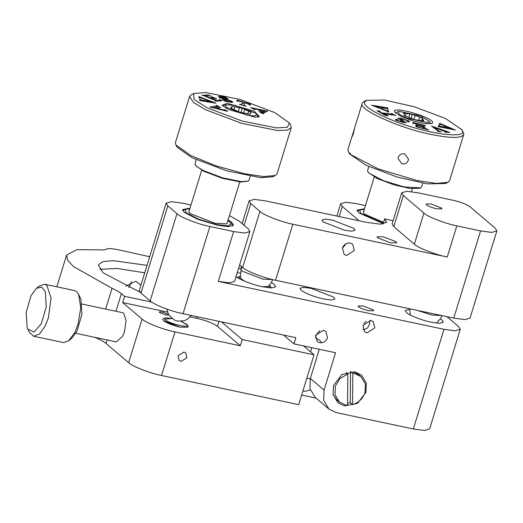 <?xml version="1.0" encoding="UTF-8"?>
<svg xmlns="http://www.w3.org/2000/svg" width="523" height="523" viewBox="0 0 523 523"><rect width="100%" height="100%" fill="white"/><g stroke="black" fill="none" stroke-linecap="round" stroke-linejoin="round"><path stroke-width="0.78" d="M226.387 107.267L225.622 104.809L234.69 105.241L255.603 113.177L256.747 114.387L254.747 115.988L247.294 115.204L226.387 107.267M250.837 113.249L250.765 112.811L249.837 114.236L239.717 112.19L230.872 108.176L231.225 107.633L231.035 108.248M231.46 108.444L232.153 106.208L231.225 107.633L231.146 107.195M232.153 106.208L234.932 106.77L234.036 109.667M240.985 112.445L242.273 108.254L234.932 106.77M242.273 108.254L244.699 109.359L243.574 113.02M250.53 113.576L251.112 112.268L244.699 109.359M179.376 312.865L189.947 315.179M247.863 113.837L248.686 111.17M238.305 111.549L239.495 107.692M231.303 108.366L231.8 106.751M408.842 117.498L409.921 113.994L405.907 113.445L405.129 115.982M405.907 113.445L403.468 113.105L404.658 115.799L409.568 117.786L414.739 119.728L423.637 120.957L423.395 120.061M423.107 120.878L422.774 118.996L422.231 120.761M418.701 120.349L419.675 117.178L415.131 115.413L413.902 119.401M422.774 118.996L422.447 118.257L421.701 120.689M415.131 115.413L412.359 114.334L411.124 118.361M409.921 113.994L412.359 114.334M419.675 117.178L422.447 118.257M398.997 111.366L419.969 115.805L429.305 121.192L428.108 122.696L407.129 118.25L399.278 114.328L398.18 111.621L398.997 111.366M181.03 361.393L186.92 357.667L185.698 352.927L183.9 352.051L178.01 355.777L179.239 360.517L181.03 361.393M163.575 320.73C167.092 323.234 172.577 325.371 180.03 327.143L188.162 327.163L180.03 327.143L163.575 320.73L162.751 319.344L163.575 320.73M168.36 314.349L162.365 312.081C159.79 311.603 158.874 311.78 159.626 312.597L165.798 315.003L168.792 315.094M159.319 312.074L159.626 312.597M144.727 272.829L117.132 268.436L99.723 269.345M190.163 316.892L196.883 318.317C206.199 320.527 213.051 323.201 217.444 326.332L240.305 345.781L242.221 339.551L221.425 321.861M151.775 302.104L124.559 296.325L122.644 302.556L167.386 312.054M140.942 285.133L135.777 281.204L125.742 286.088M131.293 281.577L130.868 283.623L128.821 287.493M56.817 286.813L66.584 255.061L76.92 249.654L100.279 249.817C103.371 250.105 105.319 249.922 106.123 249.268C107.62 248.248 111.589 248.392 118.041 249.713L149.676 256.754M316.042 398.101L301.647 395.048M242.221 339.551L314.029 354.797L298.698 404.632L161.561 375.507C150.219 373.357 132.123 366.309 128.658 362.681L106.064 343.467C104.142 341.852 101.017 340.087 96.703 338.172L94.872 337.355M147.028 265.357L113.151 260.657L102.75 261.644L98.344 264.828L103.096 272.797L140.086 292.233M122.644 302.556L142.073 319.082C145.538 322.704 163.627 329.758 174.976 331.902L240.305 345.781M306.831 378.207L310.217 378.829M310.309 390.001L304.726 391.387L302.98 390.707M66.584 255.061L67.702 260.277L73.403 266.495L112.033 288.336C116.348 290.252 119.473 292.017 121.395 293.632L124.559 296.325M314.029 354.797L303.634 345.958M394.46 111.347L394.649 112.033L401.089 116.452L413.294 121.035L424.846 123.65L431.991 123.52L432.639 122.709C434.025 117.852 393.747 105.868 394.46 111.347M462.548 131.613L462.064 129.854L445.531 118.512L414.216 106.744L384.555 100.03L366.218 100.364L364.551 102.449C362.034 106.882 388.615 120.565 412.889 127.318C437.097 134.993 464.411 137.353 462.548 131.613M379.247 111.203L381.267 112.785L390.864 113.955L392.113 114.021L391.609 113.419L395.911 115.825L393.819 115.014L382.699 113.589L388.373 115.818L385.307 115.393L377.011 110.752L380.129 111.209L379.247 111.203L378.887 111.804M392.113 114.021L391.74 115.243L392.113 114.021M417.942 126.984L423.983 128.547L422.708 126.834L417.498 125.618L416.772 125.853L415.648 124.337L422.532 126.592L421.473 125.167L417.112 123.676L412.673 123.251L413.235 122.506L425.441 125.572L423.963 125.357L423.748 125.775L425.833 128.586L428.664 129.913L416.445 126.841L415.569 125.847L417.87 127.2M417.498 125.618L417.197 125.958M423.963 125.357L423.362 127.017L424.787 128.939M440.013 126.135L444.092 127.102L444.628 125.919L440.824 124.402L439.215 124.304L439.647 123.343L455.409 130.07L438.62 126.71L438.189 126.579L438.732 125.376L440.013 126.135L439.843 126.671M441.222 131.757L437.816 131.528L438.32 131.391L437.771 130.796L431.553 126.076L449.819 132.456L445.308 132.162L444.988 132.005L445.426 131.691L433.946 127.383L439.209 131.26L441.177 131.888M437.816 131.528L438.313 131.397M444.988 132.005L445.426 131.691M397.48 119.336C396.898 119.813 397.787 120.493 400.141 121.375L403.678 122.127L401.134 120.329C398.349 118.898 397.428 118.159 398.369 118.113C399.48 117.904 401.586 118.348 404.684 119.44L409.855 121.362L407.574 121.774C408.182 121.303 407.195 120.584 404.612 119.623L400.677 118.767L401.154 119.473C403.632 120.852 407.397 122.794 405.743 122.709C404.678 122.898 402.71 122.487 399.827 121.48L395.179 119.747L397.068 119.179L397.48 119.336L396.892 120.82M403.54 122.559L403.645 121.807M400.677 118.767L400.167 120.107M386.484 108.594L382.607 107.81L382.993 109.268L387.033 110.726L388.367 110.699L388.681 111.883L371.631 105.201L387.177 107.777L387.615 107.895L388.007 109.379L386.484 108.594M387.53 111.915L387.929 110.575M382.025 109.144L375.324 106.659M375.39 106.444L381.744 107.646L382.091 108.928M382.267 109.235L382.607 107.81M387.615 107.895L387.229 109.144M381.967 108.477L382.378 108.549M388.367 110.699L387.981 111.948M403.697 122.336L404.331 122.696M399.35 119.355L400.35 119.525M397.068 119.179L396.689 120.427M433.946 127.383L433.822 127.795M447.577 131.907L447.453 132.299M444.864 127.775L445.478 126.265L451.748 128.835L451.604 129.299M445.008 127.305L451.748 128.835M443.949 127.573L444.092 127.102M439.163 125.513L438.777 126.756L438.346 126.625L438.732 125.376M444.315 126.939L445.04 127.233M440.085 123.48L439.699 124.729M439.647 123.343L439.268 124.592M444.628 125.919L444.053 127.592M423.578 126.605L423.362 127.017M413.235 122.506L412.85 123.755M422.159 126.095L423.264 126.37M416.7 124.932L416.517 125.513M416.073 124.448L415.975 124.775M408.267 160.293L408.483 159.149L404.782 153.984C401.684 153.389 399.52 154.501 398.297 157.325L398.088 158.482L401.775 163.745C404.907 164.353 407.064 163.202 408.267 160.293M351.561 137.902L353.241 134.143L354.561 128.142L351.593 138.02M354.561 128.142L362.066 103.75C359.085 110.085 402.213 129.096 431.266 134.457C451.584 138.51 462.456 138.373 463.881 134.051L462.064 129.854M422.754 183.168L421.577 186.999L419.897 188.3L410.012 188.483L394.028 184.861L377.155 178.52L368.238 172.407L367.538 170.648L368.761 166.556M420.708 187.894L404.292 186.959L383.601 180.749L369.336 173.335L367.8 171.616M351.829 136.83L347.887 149.84L348.39 151.67L351.279 154.9L378.129 168.857L417.086 180.546L436.404 183.416L447.976 182.305L449.617 180.625L463.881 134.051M366.218 100.364L363.799 101.586L362.158 103.266M348.39 151.67L349.704 154.037L366.244 165.379L397.558 177.147L427.213 183.861L445.557 183.527L447.976 182.305M363.609 211.554L363.42 212.894L364.511 214.116L383.562 222.367M364.283 209.377L359.759 209.932L360.53 213.273L383.3 223.21M359.759 209.932L357.261 211.194M254.165 111.151L227.172 103.332L222.092 105.228L227.819 109.294L254.812 117.113L259.434 116.714L254.165 111.151M207.18 107.843L242.162 121.048L276.458 127.913L287.382 127.272L289.507 123.049L274.804 112.602L239.822 99.396L205.526 92.532L193.66 93.558L194.072 99.422L207.18 107.843M236.841 100.828L237.285 100.148L250.445 104.221L250.36 105.005L244.882 102.717L244.051 105.11L246.13 106.352L239.305 104.24L241.77 104.404L242.607 102.011L236.841 100.828M244.038 105.149L244.182 105.751M208.331 95.389L204.983 95.506L210.429 97.821L212.881 97.507L211.822 96.775L216.64 98.821L213.031 98.036L211.181 98.141L215.731 100.07L219.399 100.612L220.255 100.174L219.385 99.305L222.118 100.821L215.639 101.187L215.267 101.024L215.888 100.874L214.391 100.076L203.656 95.591L201.832 95.317L208.324 94.951L211.2 96.252L208.331 95.389M212.161 98.089L212.881 97.507M220.176 100.932L220.255 100.174M215.522 101.135L215.881 100.893M224.635 110.418L224.53 109.595L227.636 111.379L209.815 107.052L215.979 106.045L216.712 105.79L216.404 105.286L220.693 107.561L218.529 106.862L216.555 107.084L220.784 109.327L224.962 110.111L224.851 110.464M199.662 97.912L198.871 96.624L199.309 96.742L215.966 103.221L200.087 100.632L199.616 99.082L201.263 99.926L212.246 101.998L200.688 97.827L199.662 97.912M224.844 97.644L225.616 97.278L228.185 99.095L221.68 96.781L220.281 97.121L232.277 101.495L232.748 102.09L229.819 102.122L224.936 101.227L222.386 99.422L229.166 101.782C230.931 102.063 231.48 101.952 230.806 101.442L228.538 100.462C224.615 99.246 219.222 97.69 218.967 97.075L218.516 96.507L221.229 96.467L225.23 97.206M219.66 98.056L220.039 96.814L220.098 97.696M230.924 102.292L230.806 101.442M253.845 108.823L254.381 109.47L250.707 107.627L267.698 111.164L263.54 112.922L263.729 113.87L258.793 111.549L260.977 112.177L262.376 111.739L257.512 109.451L253.609 109.111M263.54 112.922L263.036 113.543M258.369 109.608L264.684 110.771L264.305 112.014L262.271 112.87L262.651 111.621L258.303 109.823M262.651 111.621L264.684 110.771M261.918 113.014L262.376 111.739M267.371 111.007L267.273 111.347M264.377 111.772L265.684 112.014M225.439 97.86L225.616 97.278M221.353 97.644L221.203 98.147M212.246 101.998L212.09 102.508M200.054 99.207L199.668 100.449M199.943 97.2L199.76 97.788M199.309 96.742L198.923 97.991M219.804 109.346L213.07 107.862M213.142 107.633L216.149 107.15L219.869 109.124M216.417 106.744L216.94 107.019M216.162 107.156L216.712 105.79M212.665 107.771L213.123 107.692M204.826 96.016L204.983 95.506M208.324 94.951L208.193 95.376M211.181 98.141L211.031 98.644M210.429 97.821L210.272 98.324M237.285 100.148L236.899 101.397M242.28 103.057L244.522 103.75M250.066 105.463L250.445 104.221M242.607 102.011L241.626 104.96M250.197 176.362L249.02 180.193L248.15 181.089L240.946 182.043L222.458 178.35L203.604 171.23L195.68 165.601L195.027 163.581L196.203 159.75M248.15 181.089L241.6 181.651L222.667 177.866L203.355 170.576L196.779 166.53L195.242 164.81M193.66 93.558L191.241 94.781L189.601 96.454L193.366 102.384L205.291 109.621L241.633 123.336L277.268 130.469L286.95 130.227L291.239 127.723L290.821 125.415L289.507 123.049M189.601 96.454L175.421 142.55L175.833 144.864L191.104 155.717L216.274 165.928L244.529 173.741L263.461 176.584L275.418 175.499L277.059 173.819L291.239 127.723M175.833 144.864L177.147 147.231L191.849 157.678L226.832 170.877L261.127 177.742L272.999 176.715L275.418 175.499M189.136 210.972L188.947 212.312L190.039 213.541L214.96 223.249L226.655 223.916L227.25 222.7M189.803 208.801L185.286 209.35L186.057 212.691L198.479 219.15L216.489 224.557L228.172 225.91L231.343 223.524L227.923 220.523M232.702 225.975L231.343 223.524M185.286 209.35L182.789 210.619M346.082 372.5L347.815 373.978L347.547 405.175L345.389 404.887L339.414 401.971L336.668 399.637L333.236 395.14M350.253 402.703L352.541 404.652L352.809 373.448L350.521 371.507L350.253 402.703L347.566 403.187M352.541 404.652C358.693 402.723 362.851 398.663 365.028 392.466L365.368 383.98L360.942 376.658L354.967 373.742L352.809 373.448M347.815 373.978L340.061 378.443L335.328 386.157L334.988 394.643L339.414 401.971M360.942 376.658L358.196 374.324L353.208 371.65M262.356 286.728L268.194 286.506M272.496 279.576L262.677 279.119L242.116 271.11L241.083 269.378L240.436 275.948L240.796 278.105L241.874 279.4L245.496 281.537M268.423 287.748L270.339 286.159L269.482 285.185M240.469 276.262L239.214 276.582L239.907 278.981M27.771 329.111L29.53 332.53L33.662 336.25L39.617 333.955L45.076 326.228L48.332 318.023L51.071 298.123L46.848 285.329L44.71 284.237L39.421 285.957L36.42 288.363L41.722 287.068L45.292 291.559L46.279 306.74L41.369 323.6L34.093 332.04L27.771 329.111L27.137 327.666L26.15 312.486L31.06 295.626L36.42 288.363M33.662 336.25L63.361 342.552L68.644 340.833L74.776 332.536L78.025 324.325L80.797 307.707L78.535 294.266L76.548 291.631L74.403 290.546L44.71 284.237M68.644 340.833L71.644 338.433L77.005 331.17L81.915 314.303L80.928 299.13L78.535 294.266M75.835 333.314L116.256 341.898L122.676 336.263L124.507 331.647L126.05 320.455L123.676 313.257L122.474 312.643L82.046 304.059M283.571 335.06L293.972 343.905L295.887 337.675L183.043 313.708C171.701 311.564 153.605 304.51 150.14 300.888L141.001 293.109L139.347 290.337L166.17 203.133L167.824 205.905L176.97 213.685C180.435 217.306 198.524 224.354 209.873 226.505L183.043 313.708M319.298 349.286L310.329 378.443L324.044 390.106L335.544 352.731L293.972 343.905M321.482 342.657L320.344 340.748L315.343 337.766M363.773 323.587L366.074 321.318M374.821 327.895L373.187 321.573L370.8 320.403L362.942 325.371L364.577 331.693L366.969 332.863L374.821 327.895M370.114 320.305L369.598 323.449C368.702 327.47 366.473 329.457 362.916 329.418M327.496 337.753L325.868 331.432L323.476 330.261L315.624 335.23L317.252 341.552L319.645 342.722C323.345 343.088 325.966 341.427 327.496 337.753M319.756 330.654L315.421 336.067M324.044 390.106L323.632 400.291L328.947 409.078L336.119 412.575L413.327 428.978L424.441 430.468L429.592 429.017L460.253 329.353L455.102 330.804L443.988 329.313L218.3 281.381L233.631 231.552L209.873 226.505M365.93 392.368L357.484 403.377L344.487 405.926L337.969 402.743L333.131 394.747L333.511 385.484L341.957 374.468L354.954 371.918L361.471 375.102L366.303 383.104L365.93 392.368M301.091 290.213C305.922 293.658 313.46 296.593 323.711 299.025L331.353 300.052L334.897 299.051L333.759 297.149L311.139 288.33L303.497 287.31L299.954 288.304L301.091 290.213M358.556 306.792C360.713 308.335 364.086 309.649 368.669 310.734L373.67 310.747L373.161 309.891L363.047 305.948L358.046 305.942L358.556 306.792M235.762 276.334C238.573 279.282 253.276 285.009 262.494 286.754L271.522 287.964L275.706 286.787L274.366 284.538L271.378 282.525M240.397 272.993L237.174 272.941M409.633 309.446L405.273 310.518L406.515 312.597C409.11 315.317 422.682 320.606 431.187 322.214L439.523 323.332L443.386 322.246L442.144 320.168L440.386 318.906M446.949 316.67L458.599 326.581L460.253 329.353M241.286 268.757L238.632 268.194M233.631 231.552L244.744 233.042L249.896 231.591L234.566 281.42L229.414 282.871L218.3 281.381M229.434 215.613L239.096 221.039L248.242 228.819L249.896 231.591M190.98 204.983L182.435 203.172L171.322 201.682L166.17 203.133M228.106 219.928L231.787 222.406L233.441 225.178L228.29 226.629L217.176 225.138L197.701 219.294L184.279 212.318L182.625 209.546L189.993 208.2M328.947 409.078L315.232 397.415L309.917 388.622L310.329 378.443M426.546 204.839C428.736 206.408 432.168 207.742 436.823 208.847L441.909 208.86L441.392 207.997L431.109 203.99L426.029 203.977L426.546 204.839M350.305 243.058C346.599 242.692 343.984 244.346 342.447 248.026L344.082 254.348L346.474 255.512L354.326 250.55L352.692 244.221L350.305 243.058M346.049 243.698L342.356 248.353M393.106 220.706L384.627 218.908L386.693 222.373L380.254 224.184L366.362 222.321L265.396 200.878L254.283 199.387L249.131 200.845L250.785 203.61L259.931 211.39C263.389 215.012 281.485 222.066 292.828 224.217L447.25 257.009C435.901 254.858 417.805 247.81 414.347 244.189L393.773 226.688L392.119 223.916L401.697 192.771L406.848 191.32L417.962 192.81L453.598 200.374C461.051 202.146 466.536 204.284 470.053 206.788L495.196 228.178L496.85 230.95L491.698 232.402L480.585 230.911L456.827 225.864C445.485 223.713 427.389 216.666 423.924 213.038L403.351 195.543L401.697 192.771M332.563 220.105L353.947 228.44L355.019 230.244L351.672 231.186L344.448 230.218L323.064 221.883L321.985 220.078L325.332 219.137L332.563 220.105M383.392 236.808L396.14 241.776L396.78 242.855L390.478 242.835L377.73 237.867L377.09 236.795L383.392 236.808M365.453 205.565L356.915 203.748L345.795 202.257L340.65 203.709L342.297 206.48L359.111 220.784M383.189 223.583L358.752 212.894L357.098 210.122L364.466 208.782M384.627 218.908L383.039 224.073M239.652 264.873L242.679 267.449L259.931 211.39M496.85 230.95L470.02 318.154L464.875 319.605L453.755 318.115L275.582 280.276C264.239 278.125 246.143 271.077 242.679 267.449M447.61 317.232L447.734 316.833M181.043 321.357L187.084 324.855C190.503 328.941 166.778 322.926 164.595 319.154L171.897 318.546M218.98 321.344L217.444 326.332M197.361 316.748L196.883 318.317M311.839 347.697L310.564 351.855M161.561 375.507L174.976 331.902M128.658 362.681L142.073 319.082M106.064 343.467L107.143 339.963M115.975 311.263L121.395 293.632M96.703 338.172L96.827 337.773M105.653 309.073L112.033 288.336M384.699 107.673L384.542 108.176M401.154 119.473L400.775 120.721M408.45 121.048L408.064 122.29M439.209 131.26L439.059 131.75M438.189 130.593L438.058 131.025M446.178 131.41L445.792 132.652M441.706 126.559L441.562 127.03M440.431 123.873L440.307 124.284M425.833 128.586L425.657 129.161M385.072 114.857L384.967 115.204M390.864 113.955L390.674 114.563M261.663 112.04L261.278 113.288M260.977 112.177L260.866 112.523M232.277 101.495L231.892 102.737M225.583 98.997L225.426 99.507M203.081 100.318L202.917 100.834M201.263 99.926L201.074 100.527M215.979 106.045L215.6 107.287M219.399 100.612L219.281 100.978M217.967 100.691L217.856 101.063M215.731 100.07L215.568 100.599M241.77 104.404L241.6 104.953M441.706 315.559L431.946 315.068L417.21 310.355M413.327 428.978L443.988 329.313M167.824 205.905L141.001 293.109M150.14 300.888L176.97 213.685M241.58 266.514L240.913 268.678M393.773 226.688L403.351 195.543M414.347 244.189L423.924 213.038M447.25 257.009L456.827 225.864M244.11 225.302L250.785 203.61M275.582 280.276L292.828 224.217M453.755 318.115L480.585 230.911M339.198 216.555L342.297 206.48M191.274 315.461L187.182 319.396L183.965 320.834L177.297 321.083L174.427 320.102L168.752 315.029L166.798 309.067M222.896 106.189L225.622 104.809M256.747 114.387L258.231 117.06M226.93 223.746L239.789 181.945M188.816 212.024L201.675 170.223M411.444 191.673L412.346 188.757M363.289 212.6L374.233 177.029M429.305 121.192L430.71 123.722M395.453 112.994L398.18 111.621M188.162 327.163L187.783 325.332L187.11 324.6L181.115 321.351M171.845 318.5L165.196 317.801L163.274 318.527L162.751 319.344M403.625 122.572L403.789 122.042M423.172 126.651L423.558 125.402M225.197 97.768L225.321 97.37M212.743 98.049L212.894 97.566M441.942 315.604L440.778 318.226L436.666 323.136M410.333 315.036L409.679 308.753M272.692 279.622L271.515 282.283L268.175 286.526M241.083 269.378L242.057 266.92M270.339 286.159L271.339 287.964M237.37 277.51L239.214 276.582M242.123 223.615L249.131 200.845M340.65 203.709L336.851 216.058"/></g></svg>
